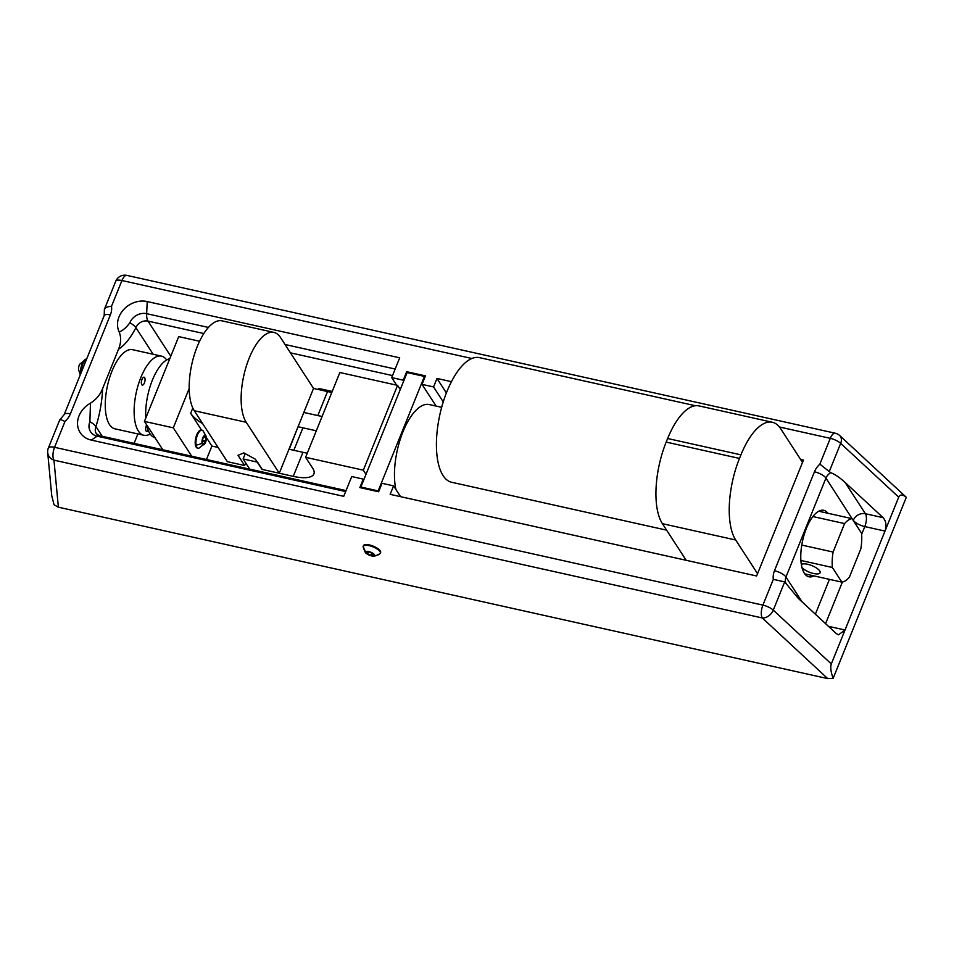 <?xml version="1.0" encoding="UTF-8"?>
<svg xmlns="http://www.w3.org/2000/svg" width="954" height="954" viewBox="0 0 954 954"><rect width="100%" height="100%" fill="white"/><g stroke="black" fill="none" stroke-linecap="round" stroke-linejoin="round"><path stroke-width="1.43" d="M801.36 564.541A10.303 3.518 22 0 1 810.495 565.102A10.303 3.518 22 0 1 819.724 570.921A10.303 3.518 22 0 1 820.118 572.746A10.303 3.518 22 0 1 812.2 573.163A10.303 3.518 22 0 1 802.004 567.618M395.898 489.45A51.492 21.191 -77.4 0 1 403.005 431.709A51.492 21.191 -77.4 0 1 429.181 404.544L441.666 407.334M666.619 530.162L451.719 482.283A63.858 26.271 -77.4 0 1 447.032 391.319A63.858 26.271 -77.4 0 1 479.492 357.631L695.406 405.736M818.723 511.213L852.089 518.654A32.424 13.344 102.6 0 0 844.576 523.591L812.891 516.543M801.777 545.068L833.08 552.044A32.424 13.344 102.6 0 0 832.365 567.475L800.907 560.463M804.771 573.855L841.857 582.119A32.424 13.344 102.6 0 0 849.382 577.182L860.866 548.729A32.424 13.344 102.6 0 0 861.581 533.298L852.089 518.654M844.576 523.591L833.08 552.044M832.365 567.475L841.857 582.119M686.164 560.296L662.41 523.674A61.795 25.424 -77.4 0 1 666.19 442.096L667.645 438.506A61.795 25.424 -77.4 0 1 699.055 405.915L772.346 422.252A61.795 25.424 102.6 0 0 740.936 454.843L667.645 438.506M757.559 573.688L735.701 540L662.41 523.674M666.19 442.096L739.481 458.433L740.936 454.843M772.346 422.252A61.795 25.424 102.6 0 1 780.67 428.716L802.517 462.404M739.481 458.433A61.795 25.424 102.6 0 0 735.701 540M148.192 430.206A4.054 1.669 -77.4 0 1 146.594 431.411A4.054 1.669 -77.4 0 1 146.045 430.981A4.054 1.669 -77.4 0 1 146.654 424.864M144.638 377.605A4.054 1.669 -77.4 0 1 144.638 382.256A4.054 1.669 -77.4 0 1 142.325 385.094A4.054 1.669 -77.4 0 1 141.776 384.677A4.054 1.669 -77.4 0 1 141.776 380.026A4.054 1.669 -77.4 0 1 144.09 377.188A4.054 1.669 -77.4 0 1 144.638 377.605M169.776 358.716A40.545 16.683 102.6 0 0 145.795 418.067M146.642 424.804A40.545 16.683 102.6 0 0 149.909 433.593A40.545 16.683 102.6 0 0 155.049 437.755M166.664 359.968A40.545 16.683 102.6 0 0 161.464 356.116L132.606 349.689A40.545 16.683 102.6 0 0 109.483 378.154A40.545 16.683 102.6 0 0 109.507 424.602A40.545 16.683 102.6 0 0 114.969 428.835L143.827 435.262A40.545 16.683 102.6 0 0 150.172 433.987M161.464 356.116A40.545 16.683 102.6 0 0 138.342 384.581A40.545 16.683 102.6 0 0 138.366 431.029A40.545 16.683 102.6 0 0 143.827 435.262M199.577 341.258L178.708 336.607L144.436 421.406L173.294 427.833L191.694 456.203M144.436 421.406L162.836 449.775M173.294 427.833L189.214 388.445M206.458 459.494L211.895 446.055L218.096 447.438M202.713 423.719A32.436 11.078 22 0 1 190.657 413.309L201.485 430.015M206.374 437.54L211.895 446.055M289.229 449.262L297.565 427.941M800.621 459.458L803.447 460.09L756.617 575.989L390.15 494.351L393.573 485.86L382.029 483.296L378.607 491.775L359.849 487.589L363.283 479.111L351.74 476.547L343.738 496.33L91.25 440.08A22.705 19.187 147 0 1 79.051 415.789A22.705 19.187 147 0 1 90.475 403.196C96.235 399.499 100.289 394.61 102.627 388.552C102.066 401.36 99.836 414.048 95.925 426.593L102.197 436.264M153.165 354.268L135.897 327.651C130.567 337.99 124.771 345.181 118.523 349.224C121.051 343.249 121.289 337.513 119.226 332.04A22.705 19.187 147 0 1 119.023 316.847A22.705 19.187 147 0 1 147.214 301.559L399.702 357.822L391.712 377.605L403.256 380.181L406.678 371.69L425.436 375.876L422.014 384.355L433.557 386.93L436.98 378.44L451.433 381.672M119.226 332.04C123.066 330.334 126.608 327.246 129.851 322.786A13.535 11.436 147 0 1 146.654 313.675L208.425 327.437M827.905 513.264A34.058 14.012 102.6 0 0 823.743 510.318A34.058 14.012 102.6 0 0 804.317 534.228A34.058 14.012 102.6 0 0 804.341 573.247A34.058 14.012 102.6 0 0 808.932 576.8A34.058 14.012 102.6 0 0 813.941 575.906M134.097 443.371L137.901 433.951M332.219 391.45L318.815 388.469L318.397 389.518M407.263 372.597L406.678 371.69M446.389 392.953L436.98 378.44M853.246 520.443L825.937 478.085L785.965 577.027A9.731 8.228 -33 0 0 786.036 583.514L798.271 598.349L836.288 633.587L838.53 634.804L845.017 630.022L885.002 531.08L898.704 497.153L840.665 443.36L829.253 471.598L830.815 472.695C835.155 474.448 839.925 477.692 845.101 482.45L865.397 513.729L883.118 517.676L845.101 482.45M118.523 349.224L102.627 388.552M829.253 471.598L819.868 464.121L830.278 438.339A9.731 3.327 -158 0 1 840.665 443.36A9.731 6.809 -47.2 0 0 839.735 435.573L906.3 497.308L833.152 678.342L827.726 678.604L762.306 617.965L53.961 460.15L58.373 507.194L827.726 678.604M58.373 507.194L54.044 504.761L51.731 495.579L47.7 452.578A9.731 9.003 -5.4 0 0 53.961 460.15A9.731 4.007 102.6 0 1 54.557 447.307L762.902 605.122L773.312 579.352L784.689 581.916L773.277 610.143L831.316 663.936L845.017 630.022L828.466 626.325M831.316 663.936C830.207 667.144 830.827 671.95 833.152 678.342M906.3 497.308C902.579 494.351 900.039 494.303 898.704 497.153M883.118 517.676C886.099 521.182 886.731 525.654 885.002 531.08L864.801 526.584L861.665 534.323M786.036 583.514L784.689 581.916M104.463 310.873L104.415 309.287M400.585 496.664L393.573 485.86M363.76 479.862L363.283 479.111M436.109 406.094L422.014 384.355M443.264 401.896L433.557 386.93M403.733 380.92L403.256 380.181M396.602 385.154L391.712 377.605M104.26 310.074C104.606 307.832 107.027 306.568 111.523 306.306A19.462 16.445 147 0 1 110.366 314.915L70.393 413.857A19.462 16.445 147 0 1 64.967 421.525C61.342 419.629 59.589 419.247 59.697 420.38M70.393 413.857A9.731 3.327 22 0 0 64.204 414.585L59.697 419.987L48.368 448.022A9.731 9.731 0 0 0 47.7 452.578M345.67 491.56L97.153 436.193A13.535 11.436 147 0 1 89.879 421.728L90.475 403.196M302.919 427.821L293.832 450.288M378.655 491.656L378.178 490.905L424.423 376.425L424.912 377.164M361.447 487.947L360.862 487.053L378.178 490.905M360.862 487.053L407.119 372.561L424.423 376.425M322.142 416.385A32.436 11.078 22 0 1 317.825 415.574L303.825 412.462M245.679 462.94L244.641 465.516L227.326 461.664L194.294 410.733A48.654 20.022 -77.4 0 1 197.263 346.505A48.654 20.022 -77.4 0 1 222.008 320.842L273.953 332.409A48.654 20.022 102.6 0 1 280.5 337.501L313.532 388.433L327.532 391.545A32.436 11.078 -158 0 0 331.849 392.368M249.698 469.129L243.103 458.946L257.52 462.165L262.243 469.44L293.26 476.356A32.436 11.078 22 0 0 313.902 473.947A32.436 11.078 22 0 0 312.685 468.235L305.602 457.312L339.862 372.513L397.579 385.368L400.263 389.506M298.053 426.736L316.323 430.803M366.002 474.317L363.319 470.179L397.579 385.368M305.602 457.312L363.319 470.179M288.979 449.203L302.978 452.327A32.436 11.078 -158 0 0 307.295 453.138M243.103 458.946L245.238 453.651M244.641 465.516L238.035 455.332L243.854 452.9L255.35 459.196L261.956 469.38L279.272 473.232L246.239 422.3L194.294 410.733M313.532 388.433L279.272 473.232M273.953 332.409A48.654 20.022 102.6 0 0 249.209 358.072A48.654 20.022 102.6 0 0 246.239 422.3M86.516 359.336A9.242 3.804 102.6 0 0 82.807 364.13A9.242 3.804 102.6 0 0 81.281 372.298M80.708 373.729A9.242 3.804 -77.4 0 1 82.092 363.975A9.242 3.804 -77.4 0 1 85.92 359.133A9.242 3.804 -77.4 0 1 86.623 359.074M80.172 374.612L80.279 374.779A10.291 8.693 147 0 1 80.172 374.612L78.514 369.425A4.865 2.003 -77.4 0 1 79.659 364.285L85.92 359.133M198.122 448.201L197.406 448.046A9.242 3.804 -77.4 0 1 195.212 441.75A9.242 3.804 -77.4 0 1 198.182 432.102A9.242 3.804 -77.4 0 1 201.425 429.992L202.141 430.159A9.242 3.804 102.6 0 0 198.885 432.257A9.242 3.804 102.6 0 0 196.095 445.029A9.242 3.804 102.6 0 0 198.122 448.201A9.242 3.804 102.6 0 0 198.981 448.165L205.241 443.014A4.865 2.003 102.6 0 0 206.386 437.886A4.865 2.003 102.6 0 0 206.302 437.004A4.865 2.003 102.6 0 0 203.524 436.443A4.865 2.003 102.6 0 0 202.045 443.157A4.865 2.003 102.6 0 0 205.241 443.014M204.633 442.644A3.029 1.24 -77.4 0 1 205.432 441.964L205.754 441.022A3.029 1.24 -77.4 0 1 206.1 437.767L205.969 437.004A3.029 1.24 -77.4 0 1 205.527 437.087A3.029 1.24 -77.4 0 1 204.836 435.895L204.383 436.073A3.029 1.24 -77.4 0 1 202.916 438.196L202.594 439.15A3.029 1.24 -77.4 0 1 202.248 442.394L202.391 443.157A3.029 1.24 -77.4 0 1 202.82 443.085A3.029 1.24 -77.4 0 1 203.512 444.278L203.965 444.099A3.029 1.24 -77.4 0 1 204.633 442.644M379.764 553.857A9.242 3.16 -158 0 0 379.99 553.702A9.242 3.16 -158 0 0 380.109 553.57A9.242 3.16 -158 0 0 380.336 553.237A9.242 3.16 -158 0 0 374.004 547.298A9.242 3.16 -158 0 0 363.402 545.974A9.242 3.16 -158 0 0 363.188 546.308A9.242 3.16 -158 0 0 363.116 546.88C364.786 551.698 365.895 553.88 366.419 553.439A4.865 1.658 -158 0 0 373.062 556.122A4.865 1.658 -158 0 0 374.552 555.741A4.865 1.658 -158 0 0 371.344 552.438A4.865 1.658 -158 0 0 365.764 551.734A4.865 1.658 -158 0 0 366.419 553.439M363.188 546.308L363.474 545.605A9.242 3.16 22 0 1 374.29 546.606A9.242 3.16 22 0 1 380.61 552.533L380.336 553.237M369.329 554.656A3.029 1.037 22 0 1 370.724 555.478L371.643 555.705A3.029 1.037 22 0 1 373.873 555.622L374.123 555.347A3.029 1.037 22 0 1 373.193 554.035A3.029 1.037 22 0 1 373.312 553.88L372.632 553.38A3.029 1.037 22 0 1 369.592 551.996L368.661 551.758A3.029 1.037 22 0 1 366.431 551.853L366.193 552.127A3.029 1.037 22 0 1 367.123 553.427A3.029 1.037 22 0 1 367.004 553.594L367.684 554.095A3.029 1.037 22 0 1 369.329 554.656M190.657 413.309L192.803 407.99M346.063 490.594L99.407 435.644A12.974 5.342 -77.4 0 0 97.153 436.193L91.25 440.08M392.523 375.578L290.445 352.837M203.834 333.542L147.989 321.104L170.778 356.236M842.394 582.035L825.58 623.654M773.312 579.352A19.462 16.445 147 0 1 774.481 570.731L814.454 471.789A19.462 16.445 147 0 1 819.868 464.121M471.86 358.489L121.945 280.524A9.731 4.007 102.6 0 1 126.894 275.396L835.227 433.211A9.731 4.007 102.6 0 0 830.278 438.339L779.454 427.01M104.439 309.227L115.756 281.239A9.731 3.327 22 0 1 121.945 280.524L111.523 306.306M64.967 421.525L54.557 447.307A9.731 3.327 -158 0 0 48.368 448.022M774.481 570.731A9.731 3.327 22 0 1 785.965 577.027L802.087 601.879M815.372 614.185L829.443 579.352M853.305 520.288A9.731 3.327 -158 0 0 864.801 526.584A9.731 4.007 -77.4 0 0 865.397 513.729A9.731 8.228 -33 0 0 853.305 520.288M830.815 472.695A9.731 8.228 -33 0 0 825.937 478.085A9.731 3.327 22 0 0 814.454 471.789M147.214 301.559L146.654 313.675A12.974 5.342 102.6 0 0 147.989 321.104A9.731 8.228 -33 0 0 135.897 327.651A12.974 4.424 22 0 0 129.851 322.786M89.879 421.728A12.974 4.424 22 0 1 95.925 426.593A9.731 8.228 -33 0 0 96.426 433.82L99.407 435.644M64.204 414.585L104.177 315.643A9.731 3.327 22 0 1 110.366 314.915M762.306 617.965A9.731 6.809 -47.2 0 0 773.277 610.143A9.731 3.327 22 0 0 762.902 605.122A9.731 4.007 102.6 0 0 762.306 617.965M285.043 344.501L395.171 369.043M317.825 415.574L327.532 391.545M293.26 476.356L302.978 452.327M202.904 430.564L206.243 436.467A10.291 6.69 169.9 0 1 206.302 437.004M196.095 445.029A10.291 6.69 -10.1 0 0 202.045 443.157M202.546 441.32L205.432 441.964M205.754 441.022L202.677 440.331M203.87 437.278L206.1 437.767M380.109 553.57A10.291 9.6 -137.7 0 1 374.552 555.741M363.402 545.974A10.291 9.6 42.3 0 0 365.764 551.734M371.678 553.105L370.724 555.478M371.643 555.705L372.597 553.368M367.684 554.095L368.578 551.853M104.177 315.643L104.368 310.718M126.894 275.396A9.731 9.731 0 0 0 115.756 281.239M839.735 435.573A9.731 9.731 0 0 0 835.227 433.211M206.386 437.886L206.243 436.467M202.176 442.942L202.82 443.085M204.12 436.765L205.527 437.087M373.062 556.122C373.169 556.79 375.482 555.991 379.99 553.702M367.684 552.056L367.123 553.427"/></g></svg>
